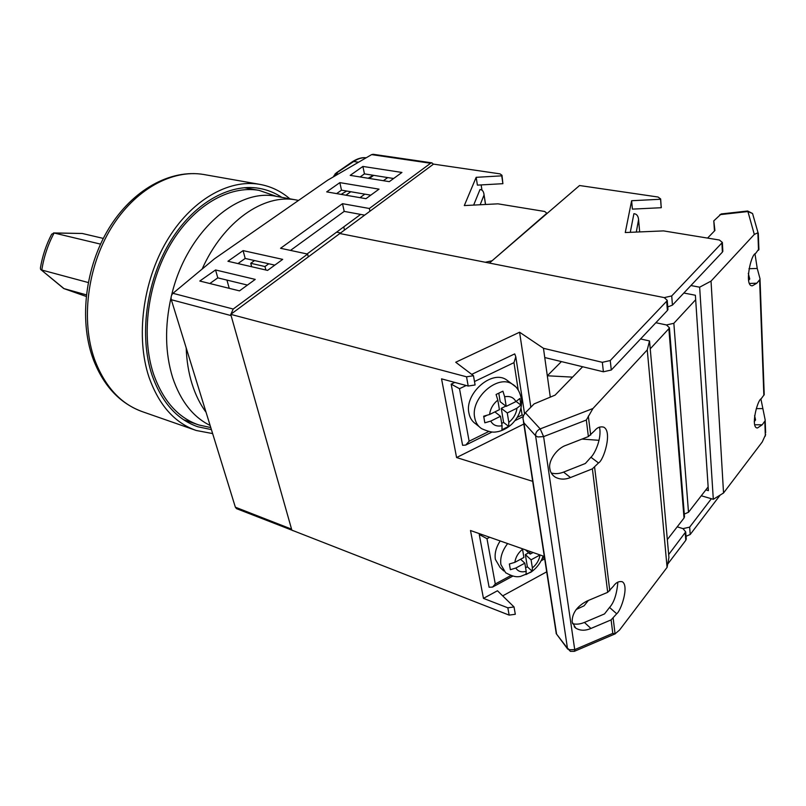 <?xml version="1.0" encoding="UTF-8"?>
<svg xmlns="http://www.w3.org/2000/svg" width="806" height="806" viewBox="0 0 806 806"><rect width="100%" height="100%" fill="white"/><g stroke="black" fill="none" stroke-linecap="round" stroke-linejoin="round"><path stroke-width="1.21" d="M210.779 427.573L198.76 424.953C178.055 417.81 162.953 400.753 153.442 373.762C140.849 335.79 147.619 282.896 170.58 244.198C193.551 205.449 229.388 185.088 259.028 190.357L276.488 196.382M433.396 164.202L431.915 162.862L430.616 163.255L369.36 208.482L369.934 211.232M308.305 256.892L307.62 254.081L233.206 309.041L230.899 314.249M292.205 530.288L236.541 508.657L235.362 507.196L291.57 529.139L231.1 315.599L171.315 299.721C170.751 297.152 171.305 295.016 172.958 293.313L214.537 258.756L327.72 180.161L371.616 154.621L373.128 154.289L431.915 162.862M292.79 530.66L293.444 530.771M235.362 507.196L171.315 299.721M199.797 281.032L215.555 269.96L255.23 279.4L239.493 290.875L199.797 281.032M243.09 250.616L282.694 259.371L267.572 270.403L227.927 261.265L243.09 250.616L245.195 258.444L274.796 265.134M339.85 182.63L379.032 189.148L365.944 198.689L326.692 191.878L339.85 182.63L341.502 190.156L370.79 195.153M350.197 175.365L362.901 166.439L401.932 172.454L389.308 181.652L350.197 175.365M307.62 254.081L280.559 248.278L342.51 203.686L369.36 208.482M333.362 176.887L334.409 175.073L337.402 172.837L335.911 175.396M373.228 175.275L368.211 178.257M346.701 191.042L341.684 194.024L343.134 194.73M344.484 230.093L343.769 226.869M229.236 288.326L226.929 280.085M209.842 283.521L217.801 277.869L247.452 285.072M237.961 263.582L245.195 258.444M336.636 193.601L341.502 190.156M360.111 176.957L364.443 173.884L393.62 178.509M290.503 250.404L344.202 211.394L364.655 215.142M344.202 211.394L342.51 203.686M364.443 173.884L362.901 166.439M217.801 277.869L215.555 269.96M387.706 177.572L383.384 180.705M364.846 194.145L360 197.651M268.781 263.774L264.973 266.534L265.879 270.01M360.645 214.406L307.056 253.961M264.973 266.534L250.747 263.29L251.663 266.736M373.692 175.345L369.36 178.448M350.771 191.737L345.915 195.213M254.555 260.56L250.747 263.29M485.333 262.262L339.83 233.528L433.507 164.122L500.022 173.864L501.987 175.295L502.894 183.687L477.404 185.128L476.165 177.33L464.306 205.57L497.997 203.837L544.644 211.464L546.861 213.207L492.103 260.741L485.333 262.262M481.958 190.115L481.142 184.917M502.894 183.687L501.735 175.839L476.165 177.33M501.735 175.839L501.987 175.295M485.474 204.482L483.993 194.387C483.57 191.254 482.24 189.642 479.993 189.531L473.646 205.097M281.818 197.359C274.876 192.775 267.33 189.773 259.189 188.342C229.065 183.033 192.654 203.737 169.31 243.15C145.977 282.503 139.126 336.293 151.951 374.871C161.623 402.224 176.947 419.533 197.923 426.797L211.404 429.598M289.848 198.81C280.921 191.143 270.806 186.307 259.482 184.312C228.41 178.902 190.831 200.311 166.741 241.044C142.672 281.737 135.66 337.311 148.959 377.087C158.943 405.186 174.701 422.979 196.231 430.485L212.633 433.578M103.299 238.415L82.272 233.478L53.549 232.934M100.518 244.117L54.113 233.015L51.655 234.224C46.133 244.833 42.386 256.117 40.391 268.086L40.632 269.416L64.027 288.639L86.171 296.437L63.755 288.548L86.343 294.855M88.217 282.523L41.801 270.04C43.846 256.892 47.957 244.55 54.113 233.015L82.272 233.478M40.915 269.657L63.755 288.548M186.186 347.89C186.66 360.836 188.604 372.825 192.03 383.858C195.485 394.849 200.16 404.33 206.064 412.289M171.084 297.343C164.595 326.541 165.129 353.33 172.675 377.692C180.604 401.166 193.087 417.095 210.134 425.457M298.532 200.432L296.044 199.938C263.965 193.5 223.423 221.247 202.135 269.063M277.113 196.503L276.317 196.352C237.014 187.647 186.206 232.329 171.577 295.308M572.139 621.97C572.038 613.185 577.066 606.183 587.211 600.944L607.694 592.329L613.386 586.254C615.955 582.496 618.937 581.005 622.323 581.771C629.335 585.871 621.053 610.626 616.701 613.779L611.109 619.885L590.939 628.458C585.156 630.917 580.058 630.786 575.665 628.055L572.139 621.97M549.883 468.8C547.939 461.123 556.825 448.186 566.114 445.275L588.38 436.57L594.637 430.716C597.125 427.533 600.107 426.334 603.593 427.109C612.711 431.17 603.815 460.407 598.515 462.946L592.38 468.85L570.487 477.545C564.966 479.772 559.838 479.62 555.112 477.071C552.07 474.966 550.327 472.205 549.883 468.8M574.305 651.349L570.406 651.359L567.464 648.286L569.469 649.747L574.728 649.636L543.607 436.61L540.201 428.893L525.371 412.793L523.578 415.412L522.943 418.445L523.9 422.818L535.587 435.714C535.476 432.701 537.018 430.434 540.201 428.893L592.934 408.521L647.258 349.905L649.525 340.938L640.558 338.963M647.258 349.905L667.076 567.404L619.532 630.06L615.069 633.828L613.175 618.363M556.17 633.576L567.464 648.286L535.587 435.714L537.763 436.953L543.607 436.61L586.335 420.027L592.934 408.521M599.493 427.089C602.062 438.706 594.485 454.282 590.929 457.244L585.378 463.48L563.575 472.104C559.183 473.797 555.072 474.089 551.254 472.971M617.87 582.113C616.822 594.103 614.051 602.545 609.548 607.442L604.51 613.92L584.421 622.433C580.088 624.217 576.129 624.62 572.522 623.632M611.109 619.885L612.782 633.355L615.069 633.828M582.637 366.75L555.092 395.121L534.106 403.897L525.371 412.793M667.076 567.404L668.93 557.46L649.525 340.938M588.36 600.46L584.078 605.81L576.139 609.517M615.331 633.788L574.567 651.238L574.728 649.636L612.782 633.355M667.69 564.119L685.805 540.292L686.198 538.096M711.376 498.733L689.654 527.134L682.984 528.635L677.211 526.822L682.984 528.635L685.694 531.9L668.668 554.558M695.679 299.711L673.846 323.307L666.481 324.959L655.862 322.722L666.481 324.959L669.413 327.75L668.859 328.697L684.022 518.036L667.328 539.587M668.859 328.697L650.23 348.837M667.398 310.481L611.291 370.014L610.253 360.544L666.663 301.253L667.398 310.481L667.962 309.544L667.227 300.326L664.265 297.605L339.83 233.528L230.748 314.36L466.543 376.805L468.195 386.044L475.097 384.956L473.475 375.707L455.722 362.247L519.588 332.223L543.466 348.303L602.334 362.317L603.402 371.788L544.755 357.542L543.466 348.303M532.685 481.333L456.579 457.546L441.547 378.85L468.195 386.044M230.748 314.36L291.853 530.147L509.15 615.119L515.306 614.263L514.027 606.948L497.463 590.758L483.459 598.374L507.84 607.815L509.15 615.119M544.312 556.462L470.503 530.519L483.459 598.374M502.692 595.866L546.7 571.837M610.253 360.544L602.334 362.317M667.227 300.326L666.663 301.253M473.475 375.707L466.543 376.805M530.852 407.221L519.588 332.223M550.297 397.126L544.755 357.542M456.579 457.546L523.809 424.047M581.952 439.079L599.06 440.318M572.562 377.127L547.314 375.777L561.419 361.592M667.962 309.544L667.882 308.527M603.402 371.788L611.291 370.014M514.027 606.948L507.84 607.815M684.022 518.036L684.415 515.87M500.173 540.947C496.053 547.385 494.451 553.52 495.368 559.374L500.083 567.454L503.77 570.96M522.449 548.775L523.9 557.47L514.863 562.336L509.372 563.988L510.369 569.691L515.84 568.029C517.936 571.474 521.391 572.562 526.187 571.303L525.986 574.577L532.172 571.212L532.393 567.928C536.766 564.22 539.295 559.908 540 554.991L531.073 559.807L532.393 567.928M520.585 559.253L524.837 563.172L526.187 571.303M524.837 563.172L515.84 568.029M529.703 551.324L530.157 554.105L533.098 552.523M528.706 552.795L525.351 554.599L527.356 566.789L532.172 571.212M527.356 566.789L525.593 567.746M525.411 549.813L530.157 554.105M525.351 554.599L531.073 559.807M480.285 533.955L479.258 534.489L489.111 587.252L492.567 587.08L495.277 583.997L510.712 575.635M544.493 557.611L544.01 556.352M489.705 537.259L486.985 538.69L479.258 534.489M479.076 426.596L475.822 423.946C472.155 421.548 469.858 417.931 468.921 413.085C464.357 393.882 491.469 369.662 506.168 379.636L508.697 381.51M501.685 423.392L503.599 422.445L508.646 426.404L501.937 429.739L502.067 425.719L500.506 416.289L490.743 421.105L484.829 422.818L483.681 416.208L489.615 414.486C490.28 408.833 493.02 404.038 497.826 400.098L496.083 394.487L502.914 391.172L504.657 396.774C509.916 395.806 513.664 397.408 515.911 401.59L506.208 406.345L504.657 396.774M516.122 401.479L520.898 405.075L519.88 398.466L515.911 401.59M489.615 414.486L499.418 409.68L497.826 400.098M520.898 405.075L516.948 408.199L507.276 412.954L508.808 422.384L508.646 426.404M494.884 411.896L500.506 416.289M486.129 415.755L483.842 416.873M503.599 422.445L501.272 408.33L507.276 412.954M505.856 406.083L501.272 408.33M498.803 393.318L500.194 401.741L506.208 406.345M521.019 408.048L522.097 414.989L523.527 415.543M471.701 374.367L514.722 353.894L515.79 356.766L513.976 362.64L518.228 390.064M488.466 431.653L469.132 441.225L465.727 445.073L462.604 445.305L451.179 384.14L454.786 382.427M451.179 384.14L459.511 388.694L466.19 385.5M720.191 495.055L690.218 534.479L686.047 536.292M673.846 323.307L688.495 512.263L708.152 486.905M671.72 295.933L664.265 297.605L489.403 263.068L579.554 185.521L658.079 197.027L660.668 198.971L661.222 207.716L632.398 209.117L631.632 200.724L625.265 232.541L663.56 230.899L719.385 240.017L722.367 242.445L671.72 295.933L672.436 305.131L722.388 252.137L721.914 243.18M661.222 207.716L660.557 199.253L631.632 200.724M722.801 250.565L722.388 252.137M672.436 305.131L667.751 306.945M661.283 206.779L661.333 207.424M688.495 512.263L684.274 514.077M638.584 219.585L636.307 232.068L638.584 219.585C638.221 215.887 636.649 213.922 633.899 213.701L630.282 232.329M765.64 432.721L765.176 419.956L760.935 399.081M765.166 420.692L762.204 424.792L757.479 427.976C750.376 428.329 757.046 400.481 761.207 398.718L764.219 394.658L760.008 278.695L757.237 268.448L755.031 254.142M758.92 248.933L755.675 253.376C750.628 254.414 744.039 286.926 752.451 285.767L756.814 283.218L759.998 279.37M758.325 233.609L757.872 232.773L754.305 234.435L711.033 281.113L699.648 287.188L690.903 285.536M765.67 434.434L762.275 441.94L723.536 492.99L711.033 281.113M748.512 280.417L749.751 279.027L748.29 273.345M754.235 421.659L755.565 419.946L754.597 415.634M705.844 489.877L708.393 490.622L695.377 295.248L683.851 293.021M764.219 394.658L764.219 393.933M714.459 230.979L713.794 220.854L721.229 213.953M723.536 492.99L713.31 499.297L701.28 495.771M713.31 499.297L699.648 287.188M707.557 238.082L714.922 230.496L713.794 220.854M721.158 213.953L747.636 211.011L747.918 211.545L719.889 214.658M752.995 215.021L752.562 213.519L747.918 211.545L754.305 234.435M430.616 163.255L371.616 154.621M172.958 293.313L233.206 309.041M358.539 162.238L353.723 161.502L335.044 173.945M352.444 161.674C357.542 158.5 362.126 157.2 366.186 157.785C362.015 157.432 357.864 158.671 353.723 161.502L352.021 161.976L336.122 172.998M484.003 195.112L480.154 204.754M204.593 174.65L203.737 174.499C172.282 169.028 134.693 189.39 110.956 228.43C87.219 267.421 80.791 320.899 94.584 359.496C104.921 386.769 120.981 404.209 142.763 411.816C119.812 403.554 103.188 385.711 92.871 358.287M592.38 468.85L607.694 592.329M586.335 420.027L588.38 436.57M590.667 435.089L588.33 416.067M609.789 590.818L594.627 467.359M556.513 633.556L523.9 422.818M598.515 462.946L590.929 457.244M570.487 477.545L563.575 472.104M616.701 613.779L609.548 607.442M590.939 628.458L584.421 622.433M685.221 532.927L685.805 540.292M543.113 556.039C540.876 562.659 536.806 568.049 530.922 572.2L520.374 576.481C517.915 576.723 514.863 577.801 505.634 572.723L500.919 564.623C499.942 557.772 502.178 550.75 507.629 543.566M522.53 549.229C518.087 552.987 515.528 557.359 514.863 562.336M486.985 538.69L495.277 583.997M542.166 558.608L544.191 557.51M515.346 386.548L512.183 384.069C497.463 374.085 470.19 398.476 474.724 417.76C475.651 422.626 477.948 426.253 481.625 428.661C492.335 433.376 494.854 432.117 498.622 431.502C503.599 430.172 508.052 427.664 511.961 423.986C518.893 416.944 522.087 408.844 521.532 399.665C520.031 391.776 516.918 386.578 512.183 384.069L506.168 379.636M516.948 408.199C516.243 413.77 513.523 418.495 508.808 422.384M502.067 425.719C496.849 426.757 493.07 425.225 490.743 421.105M522.097 414.989L517.22 417.407M474.492 381.53L513.976 362.64M469.132 441.225L459.511 388.694M689.654 527.134L690.218 534.479M639.672 231.927L638.594 219.816M762.516 408.612L756.28 408.612M757.237 268.448L748.955 268.72M763.856 395.373L759.615 280.045M758.517 250.253L757.872 232.773M765.347 436.066L764.813 421.407M756.814 283.218L749.469 283.44M762.204 424.792L754.698 424.772M183.597 419.725L197.692 424.591M244.228 187.687L259.028 190.357M340.606 232.954L336.586 232.168M483.993 194.387L485.575 204.482M142.763 411.816L195.112 430.092M92.65 357.652C78.988 318.964 85.486 266.595 109.022 228.199C132.527 189.873 170.348 168.877 203.737 174.499L259.482 184.312M196.835 426.424L197.923 426.797M296.044 199.938L276.317 196.352M556.251 633.516L523.416 421.508M567.746 649.142L556.2 633.617M555.112 477.071L553.148 475.5M575.665 628.055L574.235 626.725M686.289 539.254L685.694 531.9M684.516 517.009L669.413 327.75M544.685 558.84L541.138 560.754M512.616 576.209L492.567 587.08M524.555 413.77L515.79 356.766M465.727 445.073L491.841 432.127M514.963 420.661L523.154 416.601M722.841 251.391L722.367 242.445M758.909 249.588L758.305 233.226M758.093 232.934L752.562 213.519L747.666 211.011"/></g></svg>

